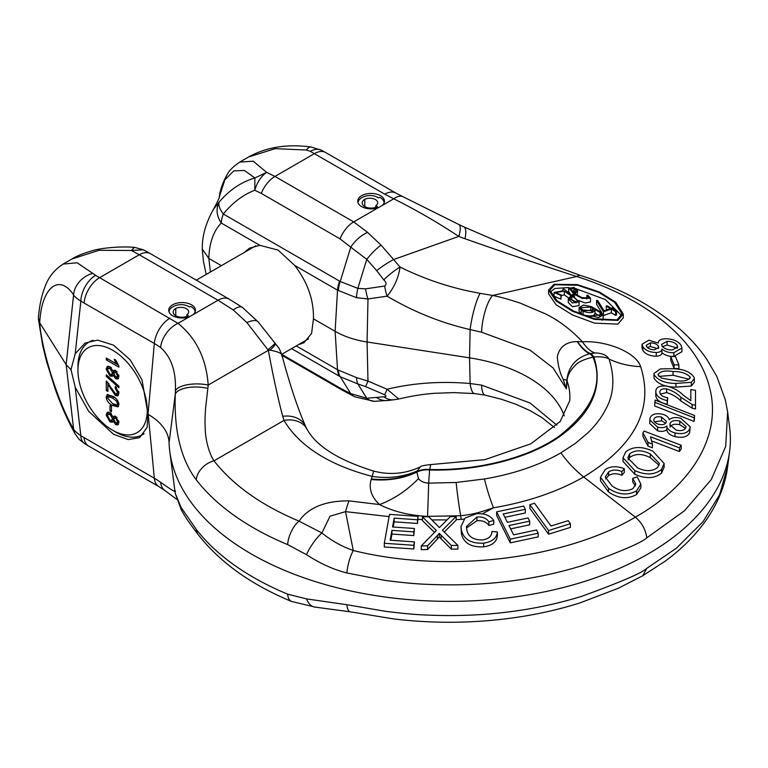<?xml version="1.0" encoding="UTF-8"?>
<svg xmlns="http://www.w3.org/2000/svg" width="768" height="768" viewBox="0 0 768 768"><rect width="100%" height="100%" fill="white"/><g stroke="black" fill="none" stroke-linecap="round" stroke-linejoin="round"><path stroke-width="1.15" d="M550.138 292.157L554.851 288.48L568.646 287.558M575.568 288.547L605.414 299.587L621.754 315.706M554.851 284.755L577.603 285.235L598.781 292.397L614.659 302.381L622.032 313.939L616.973 319.872L594.269 318.739L573.043 310.781L557.126 300.816L549.802 290.198L554.851 284.755M623.28 314.102L623.28 317.808L617.856 324.125L594.509 323.126L572.544 314.986L556.09 304.733L548.554 293.798L548.554 290.083L556.099 301.018L572.582 311.29L594.518 319.411L617.856 320.419L623.28 314.102L615.725 302.208L599.318 291.936L577.363 284.621L553.968 284.304L548.544 290.083M463.786 226.848L458.755 224.448A22.272 6.509 117.5 0 1 458.774 236.41C437.549 222.374 415.872 209.837 393.744 198.797A22.272 11.261 -65.5 0 1 402.97 196.704L395.875 193.075A22.272 12.864 120 0 0 384.739 194.179L393.744 198.797L382.099 205.517A13.363 7.718 0 0 0 384.461 201.139A13.363 7.718 0 0 0 380.544 195.686A13.363 7.718 0 0 0 365.971 194.016A13.363 7.718 0 0 0 357.725 201.139A13.363 7.718 0 0 0 361.642 206.602A13.363 7.718 0 0 0 378.662 207.494L353.712 221.904L367.574 232.378L381.034 245.088L393.581 259.565L458.774 236.41L464.976 238.742C503.27 252.23 540.528 264.826 576.758 276.509A19.603 7.699 -72.3 0 1 580.733 275.549L552.432 265.181L463.786 226.848A22.272 6.893 113.6 0 1 464.976 238.742M244.118 252.547L249.466 248.17L259.862 245.328L278.112 250.09L294.653 265.411C307.613 282.202 313.882 300 313.44 318.826L311.606 333.389L304.042 342.701L298.349 344.707M556.867 425.174L530.054 402.998L481.603 385.133L470.131 383.52A26.285 6.922 95 0 0 474.624 393.59L485.203 395.146A26.285 7.411 -78.1 0 1 481.603 385.133M564.259 415.872A131.434 75.878 0 0 0 528.451 377.482A131.434 75.878 0 0 0 469.536 357.84L470.131 329.578L481.603 332.218L530.054 350.112L553.133 368.006L566.39 388.925L567.034 380.986A134.362 77.578 180 0 1 569.722 400.714L560.189 421.469L530.928 443.77L484.963 459.629L430.637 464.592L429.763 469.478C471.619 470.87 525.072 460.128 558.874 436.33C592.435 410.045 603.811 383.654 593.002 357.158C583.92 359.299 578.006 362.064 575.261 365.434C570.144 370.406 567.408 375.59 567.034 380.986A22.272 12.394 -175.4 0 1 566.813 380.314L566.39 388.925L563.194 379.354C559.968 373.046 558 365.53 557.309 356.794C559.45 346.848 566.074 341.789 577.2 341.587L582.432 341.789C605.693 340.387 635.894 351.974 640.637 366.624C654.077 408.758 635.088 445.536 583.68 476.947C558.067 491.626 528.01 501.907 493.507 507.811L482.333 513.821M287.645 544.608A277.498 160.214 180 0 1 253.478 527.837A277.498 160.214 180 0 1 196.205 479.731C181.008 459.504 174.029 431.078 175.258 394.464L169.066 442.656A280.685 162.048 0 0 0 169.786 451.363A280.685 162.048 0 0 0 251.222 553.91A280.685 162.048 0 0 0 547.392 591.235A280.685 162.048 0 0 0 729.6 451.363A280.685 162.048 0 0 0 729.6 427.277L727.632 412.003L725.702 446.342L711.35 479.462L684.49 510.768L646.79 537.84C642.202 542.371 620.525 551.674 581.779 565.747C557.126 573.322 531.811 578.611 505.834 581.626C480.605 584.717 453.734 585.581 425.194 584.237C415.344 583.862 402.106 582.614 385.469 580.483L346.896 572.966C333.523 569.597 320.074 563.51 306.538 554.688L287.645 544.608A19.603 9.35 -67.4 0 1 299.03 521.136C261.466 505.363 233.126 485.261 214.013 460.819C209.789 454.685 205.613 441.542 205.258 429.494C205.018 423.504 204.768 420.019 205.613 407.942L208.214 385.037C206.227 358.502 196.157 337.939 178.003 323.347L95.597 275.338A22.272 13.498 -63.2 0 0 80.832 301.162C76.339 298.138 73.93 296.045 73.594 294.893L66.144 364.656L71.002 369.667L75.216 353.75L85.027 343.114L97.546 340.118L113.51 345.13L130.157 359.818L141.994 379.824L148.042 414.307L147.091 427.45L139.613 437.645L128.237 439.594L113.51 434.256L88.666 411.293L75.216 387.254L71.002 369.667M198.49 534.998C185.885 518.342 185.434 516.95 181.43 510.211L175.19 493.248L181.123 507.523L196.205 529.277A19.603 14.621 142.4 0 0 198.49 534.998L198.49 534.998C220.214 562.57 251.222 584.717 291.514 601.44L315.274 607.142L350.15 611.789L393.734 618.931C430.224 623.299 466.752 623.366 503.309 619.123C530.112 615.965 555.6 610.589 579.782 602.976L618.23 588.307L642.797 575.712L646.79 568.358L676.445 548.15L703.037 521.674L719.51 494.947L727.632 466.608L729.6 451.363M172.618 315.725A13.363 7.718 180 0 1 168.701 310.272A13.363 7.718 180 0 1 176.957 303.139A13.363 7.718 180 0 1 191.52 304.819A13.363 7.718 180 0 1 195.437 310.272A13.363 7.718 180 0 1 193.085 314.65L189.638 316.627A13.363 7.718 180 0 1 172.618 315.725M148.042 414.307L154.339 343.478L80.832 301.162L75.216 353.75M175.392 490.915C176.208 492.797 171.274 489.926 160.598 482.314A79.958 46.166 0 0 0 154.339 478.243L80.832 435.715A22.272 12.029 -57.5 0 0 84.538 443.558L84.538 443.558C77.414 437.942 80.141 440.755 75.053 433.68L75.053 433.68A22.272 15.734 150.3 0 1 73.594 428.947C59.117 405.331 41.318 349.574 39.725 322.819C41.318 287.693 59.117 273.024 73.594 294.893A22.272 18.163 142.7 0 1 92.774 273.379L77.146 262.781L63.101 264.086C54.25 269.837 48.125 277.632 44.736 287.482C41.424 296.294 39.312 306.384 38.4 317.76L39.725 322.819L66.144 364.656L73.594 428.947C73.93 430.33 76.339 432.586 80.832 435.715L75.216 387.254M170.006 318.154A22.272 12.864 -60 0 0 154.339 343.478A79.958 46.166 180 0 1 160.598 347.558C171.274 356.976 176.208 371.462 175.392 391.027L175.258 394.464A22.272 9.053 2.3 0 1 207.802 388.426M169.066 442.656A71.29 41.155 -0 0 0 168.883 440.448A71.29 41.155 -0 0 0 148.205 414.403L154.339 478.243A22.272 12.864 -60 0 0 158.861 486.586L88.608 446.026A22.272 12.864 120 0 1 84.077 437.683M92.774 273.379L95.597 275.338M160.598 347.558A22.272 14.285 -53.8 0 1 178.003 323.347L189.638 316.627M175.392 391.027A22.272 8.285 0.6 0 1 208.214 385.037L268.349 350.323L246.864 322.55L233.232 309.946L218.035 300.24L193.085 314.65M160.598 482.314A22.272 14.285 126.2 0 0 164.842 490.464L176.515 499.171M196.205 529.277A277.498 160.214 -0 0 0 253.478 577.382A277.498 160.214 -0 0 0 287.645 594.154L306.538 598.906L346.896 604.723L385.469 611.309C402.106 613.402 415.354 614.63 425.194 614.986C453.734 616.272 480.605 615.36 505.834 612.25C531.811 609.197 557.126 603.878 581.779 596.294C620.525 582.182 642.202 572.87 646.79 568.358M84.077 302.918A22.272 12.864 120 0 1 99.744 277.584L139.277 254.765L131.376 250.493L99.062 250.282L71.99 258.96C76.925 255.907 83.923 253.104 92.976 250.541C98.928 248.563 118.32 246 134.458 247.344L131.376 250.493L143.395 249.811L150.413 253.661A22.272 12.864 120 0 0 139.277 254.765L218.035 300.24A22.272 12.864 -60 0 1 229.171 299.136L242.429 307.402L258.182 321.926A22.272 8.093 -38.5 0 1 258.24 321.994L275.395 343.661A22.272 2.333 -38.2 0 1 275.414 343.68L274.982 343.133A22.272 1.037 -38.3 0 0 274.982 343.123M233.232 309.946A22.272 8.477 -56.3 0 1 242.429 307.402M196.205 479.731A19.603 14.621 -37.6 0 1 214.013 460.819L283.997 420.413C299.578 446.362 329.002 465.034 372.259 476.438L373.594 471.072C338.294 460.022 316.07 446.006 306.912 428.995L306.912 428.995A26.285 20.419 150.7 0 0 283.997 420.413L282.691 416.304A26.285 19.939 -23.7 0 1 305.702 426.566L305.702 426.566C297.715 408.49 289.776 384.605 281.875 354.922C278.16 345.322 278.448 348.278 278.035 347.03L275.414 343.68A22.272 2.333 -38.2 0 1 270.106 350.16L268.118 349.632A22.272 1.037 -38.3 0 0 274.982 343.133L258.182 321.926A22.272 8.093 -38.5 0 0 246.864 322.55M306.538 554.688A19.603 4.886 -55.8 0 1 321.917 532.973L299.03 521.136C308.448 507.523 325.094 500.765 348.96 500.861L379.498 504.547C393.312 511.555 409.325 515.491 427.517 516.355L460.714 515.722A89.107 6.634 -93 0 1 461.184 519.36L456.163 519.61M346.896 572.966A19.603 5.616 -75.6 0 1 353.28 550.502C342.086 546.624 331.632 540.778 321.917 532.973L330.019 516.211L345.523 511.622A89.107 14.909 -83.1 0 1 348.96 500.861M480.115 293.338A26.285 4.387 102.9 0 0 470.131 329.578C441.043 322.877 413.366 311.731 387.11 296.16A22.272 8.208 -98.3 0 1 384.71 286.032C386.726 284.429 386.41 282.365 383.76 279.85A22.272 4.752 -40.4 0 1 400.032 267.053C425.683 279.696 452.371 288.461 480.115 293.338L492.643 295.45L576.758 276.509C648.797 299.395 699.062 342.096 709.891 388.81C721.622 435.331 692.87 484.474 635.366 517.162C563.654 559.45 446.918 573.744 353.28 550.502L345.523 511.622L389.107 516.624M346.896 604.723A19.603 6.278 101.6 0 0 350.15 611.789M306.538 598.906A19.603 11.702 93.8 0 0 315.274 607.142M287.645 594.154A19.603 9.35 112.6 0 0 291.514 601.44M282.691 416.304C277.824 397.834 273.053 375.84 268.349 350.323A26.285 6.019 -14.4 0 1 270.106 350.16C278.736 351.802 282.605 353.702 281.693 355.853M384.71 286.032L365.587 288.845A22.272 8.208 81.7 0 0 367.987 298.963L387.11 296.16C394.234 287.482 398.534 277.786 400.032 267.053L393.581 259.565A22.272 4.032 145.3 0 0 376.666 270.624L383.76 279.85M402.97 196.704L458.755 224.448M463.939 519.12L461.184 519.36M446.909 519.907L431.952 519.907M422.438 519.59L418.109 519.37M646.79 537.84C645.667 529.603 641.856 522.71 635.366 517.162L583.68 476.947C575.309 470.362 567.715 462.326 560.899 452.851L575.549 443.261L587.981 432.739C595.603 425.318 601.498 417.542 605.664 409.402C613.939 394.627 615.062 377.827 609.053 359.011A80.198 64.483 160.2 0 0 640.637 366.624M414.442 541.872L413.827 548.976L384.307 546.989L384.307 543.283L389.51 514.378L418.109 516.365L417.504 519.773L394.138 518.131L392.544 526.982L414.413 528.49L413.798 531.869L391.93 530.362L390.154 540.202L414.442 541.872L413.827 545.28L384.307 543.283M418.109 516.365L417.504 523.469L394.138 521.827L393.206 527.021M414.413 528.49L413.798 535.574L391.93 534.067L390.816 540.24M444.278 532.032L456.163 520.147L456.163 516.451L442.416 530.208L457.882 545.405L457.882 549.101L451.344 549.139L439.277 536.995L427.603 549.514L421.248 549.667L421.248 545.962L427.603 545.808L427.603 549.514M434.515 532.387L422.438 520.589L422.438 516.893L428.736 516.749L439.44 527.578L450.413 516.47L456.163 516.451M497.386 531.946L497.386 535.642C496.771 541.853 492.182 545.578 483.638 546.835C471.245 547.45 463.862 543.206 461.472 534.106L460.982 526.685L465.024 518.083L476.218 513.802C484.109 513.072 489.955 515.29 493.766 520.435L488.89 521.827C486.413 518.179 482.429 516.576 476.938 517.027L466.397 526.618L466.8 529.738C467.99 536.506 473.184 539.923 482.381 539.981C488.63 538.973 491.837 536.16 491.981 531.514L497.386 531.946C496.771 538.157 492.182 541.882 483.638 543.139C471.245 543.754 463.862 539.501 461.472 530.41L460.982 526.685M493.766 520.435L493.766 524.131L488.89 525.523C486.413 521.875 482.429 520.272 476.938 520.723L466.608 527.962M538.186 533.194L538.186 536.88L510.278 542.861L496.666 515.539L496.666 511.843L523.69 506.074L525.302 509.299L503.222 513.974L507.389 522.336L528.077 517.939L529.67 521.146L508.982 525.552L513.619 534.845L536.573 529.968L538.186 533.194L510.278 539.165L510.278 542.861M525.302 509.299L525.302 512.986L504.874 517.296M529.67 521.146L529.67 524.842L510.643 528.874M570.403 523.709L570.403 527.405L548.602 534.202L529.891 508.387L529.891 504.701L534.509 503.232L551.002 525.994L568.195 520.666L570.403 523.709L548.602 530.506L548.602 534.202M481.603 332.218A26.285 7.392 102 0 1 492.643 295.45C499.392 296.726 508.627 299.299 520.349 303.168L545.136 313.728C558.307 320.045 570.739 329.395 582.432 341.789A80.198 30.595 87.8 0 0 594.998 352.982L590.544 353.558A80.198 25.536 77.6 0 1 577.43 341.578M690.816 396.038L690.816 393.312M695.491 408.989L695.491 405.293L695.491 408.989L692.112 408.163L680.87 400.973C677.347 397.258 672.605 394.464 666.643 392.582L660.365 394.07M667.728 397.766L667.21 404.285C659.789 402.643 655.978 399.61 655.776 395.155L655.776 391.459C655.958 387.254 659.626 385.45 666.758 386.064C673.67 387.907 679.152 390.941 683.213 395.165L690.816 400.694L690.816 389.616L695.491 390.307L695.491 405.293L692.112 404.467L680.87 397.277C677.347 393.562 672.605 390.768 666.643 388.877C662.304 388.493 660.019 389.568 659.798 392.122C660.125 395.03 662.765 396.912 667.728 397.766L667.21 400.589C659.789 398.947 655.978 395.904 655.776 391.459M694.464 419.174L693.984 421.411L654.653 405.965L655.133 400.07L694.464 415.478L694.464 419.174M690.134 426.71L689.731 432.509C687.696 436.877 682.8 438.25 675.024 436.627C670.003 435.216 667.267 432.883 666.826 429.638C664.675 431.434 661.613 431.837 657.629 430.838L649.699 423.523L650.074 417.926C651.802 414.134 656.016 412.915 662.688 414.288C666.48 415.421 668.659 417.226 669.226 419.693C671.914 417.446 675.773 416.986 680.784 418.282L690.134 426.71L689.731 428.813C687.696 433.19 682.8 434.554 675.024 432.931C670.003 431.52 667.267 429.187 666.826 425.942L666.826 429.638M652.406 447.792L652.406 443.731L652.406 447.792L648.01 446.122L642.941 436.435L642.941 432.749L644.093 431.078L681.206 445.258L681.206 448.954L679.421 451.536L652.08 441.091M664.138 463.469L664.138 467.165L661.574 473.098C654.643 478.675 645.715 479.059 634.79 474.269L623.03 461.424L623.03 457.728L625.651 451.93C632.784 446.323 641.885 446.093 652.944 451.238L664.138 463.469L661.574 469.402C654.643 474.979 645.715 475.373 634.79 470.582L634.79 474.269M635.443 485.856L632.726 482.083L632.726 478.397L637.171 476.832L640.848 484.118L636.614 490.819C627.734 495.734 618.374 494.899 608.534 488.333L600.49 477.178L605.261 469.507C610.608 466.118 616.954 465.85 624.317 468.71L621.878 471.571C616.819 469.469 612.413 469.574 608.63 471.888L605.29 477.053L612.048 485.885C618.931 490.982 625.882 491.923 632.899 488.688L635.818 484.042L632.726 478.397M640.848 484.118L640.848 487.805L636.614 494.515C627.734 499.421 618.374 498.595 608.534 492.019L600.49 480.864L600.49 477.178M624.317 468.71L624.317 472.406L621.878 475.258C616.819 473.155 612.413 473.261 608.63 475.584L605.616 478.973M694.33 378.557L694.33 382.262L691.354 386.006L675.917 387.13C665.184 387.043 657.898 384.096 654.058 378.278L653.914 373.469L660.442 368.88L672.365 368.726C683.078 368.822 690.355 371.741 694.186 377.472L694.33 378.557L691.354 382.31L675.917 383.434L675.917 387.13M678.902 368.63L674.102 368.525L670.714 360.182L670.714 356.477L675.504 356.592L678.902 364.925L678.902 368.63M681.946 347.99L681.946 351.696L673.872 356.41C669.005 356.563 665.021 355.325 661.92 352.694C661.901 354.806 660.01 355.978 656.266 356.198C649.824 356.026 645.35 354.096 642.864 350.41L642.019 347.942L642.019 344.237L648.826 340.224L658.253 343.037C658.243 340.416 660.614 338.976 665.376 338.736C672.835 338.87 678.048 341.04 681.014 345.235L681.946 347.99L673.872 352.704C669.005 352.867 665.021 351.629 661.92 348.989L661.92 352.694M294.653 265.411L337.526 290.17L335.117 331.334A71.29 41.155 0 0 0 367.075 341.99L469.536 357.84L470.131 383.52C441.034 381.014 413.366 382.925 387.11 389.251L398.726 399.014C416.678 394.829 425.77 394.099 434.198 393.312L453.917 392.611L474.624 393.59M382.099 205.517L378.662 207.494M418.454 478.627C420.672 481.373 424.061 482.88 428.64 483.149L429.61 469.978A22.272 17.914 -163 0 0 416.899 472.051L418.454 478.627A80.198 55.478 -47.4 0 1 379.498 504.547C371.376 496.829 368.592 488.477 371.165 479.491L372.259 476.438A80.198 63.494 23.6 0 0 417.293 470.89L417.053 471.552A22.272 17.914 17 0 1 429.763 469.478L429.61 469.978C477.485 471.456 529.344 458.16 559.536 436.656C592.109 413.136 603.533 386.573 593.827 356.986L593.002 357.158A22.272 6.221 -101.9 0 0 589.718 353.731C576.067 357.619 568.426 366.48 566.813 380.314A80.198 5.894 178.9 0 0 563.194 379.354M484.406 478.973A80.198 18.211 80.2 0 0 493.507 507.811C480.355 512.141 473.27 514.502 460.714 515.722A80.198 7.766 -94.2 0 1 456.134 482.477L484.406 478.973C513.715 473.99 539.213 465.283 560.899 452.851M413.827 548.976L413.827 545.28M391.93 534.067L391.93 530.362M413.798 535.574L413.798 531.869M394.138 521.827L394.138 518.131M417.504 523.469L417.504 519.773M437.414 539.194L437.414 535.498L427.603 545.808M439.277 536.995L439.277 533.29L437.414 535.498M441.062 538.906L441.062 535.21L439.277 533.29M451.344 549.139L451.344 545.443L441.062 535.21M457.882 545.405L451.344 545.443M421.248 545.962L436.368 530.506L422.438 516.893M476.938 520.723L476.938 517.027M488.89 525.523L488.89 521.827M461.472 534.106L461.472 530.41M483.638 546.835L483.638 543.139M510.278 539.165L496.666 511.843M548.602 530.506L529.891 504.701M667.21 404.285L667.21 400.589M666.643 392.582L666.643 388.877M692.112 408.163L692.112 404.467M693.984 421.411L694.464 415.478M693.984 417.715L654.653 402.269M675.024 436.627L675.024 432.931M689.731 432.509L689.731 428.813M657.629 430.838L657.629 427.142L649.699 419.827M666.826 425.942C664.675 427.738 661.613 428.141 657.629 427.142M648.01 446.122L648.01 442.426L642.941 432.749M679.421 451.536L679.421 447.84L650.496 436.79L652.406 444.106L648.01 442.426M681.206 445.258L679.421 447.84M661.574 473.098L661.574 469.402M634.79 470.582L623.03 457.728M577.2 341.587A80.198 24.115 -102.1 0 0 589.718 353.731L590.544 353.558A22.272 6.221 78.1 0 1 593.827 356.986C600.778 356.458 605.856 357.13 609.053 359.011C606.586 355.056 601.901 353.05 594.998 352.982M608.63 475.584L608.63 471.888M621.878 475.258L621.878 471.571M608.534 492.019L608.534 488.333M636.614 494.515L636.614 490.819M691.354 386.006L691.354 382.31M654.058 378.278L653.914 373.469M675.917 383.434C665.184 383.347 657.898 380.4 654.058 374.582M674.102 368.525L674.102 364.819L670.714 356.477M678.902 364.925L674.102 364.819M673.872 356.41L673.872 352.704M642.864 350.41L642.864 346.704L642.019 344.237M656.266 356.198L656.266 352.502C649.824 352.33 645.35 350.4 642.864 346.704M661.92 348.989C661.901 351.101 660.01 352.272 656.266 352.502M376.666 397.642A22.272 18.336 80 0 0 388.694 400.387L393.562 399.802A22.272 17.213 -94.2 0 1 383.76 396.778L366.778 398.246L350.774 393.648L340.07 388.022A22.272 12.864 120 0 0 342.566 390.346L281.99 355.373M430.637 464.592C424.685 465.149 421.286 465.898 420.442 466.829L417.293 470.89M313.44 318.826L335.117 331.334L337.526 369.725L356.496 377.606L367.987 381.091L367.075 341.99L367.987 298.963L356.496 297.706L337.526 290.17A22.272 12.864 -60 0 1 339.6 281.146L223.315 214.013C219.571 208.973 218.198 204.96 219.216 201.984C215.818 208.675 216.49 215.693 221.251 223.037C213.379 231.283 209.242 243.091 208.848 258.432L221.386 265.67M384.71 394.781L387.11 389.251L367.987 381.091L365.587 386.621L384.71 394.781C386.65 396.173 386.333 396.835 383.76 396.778M381.034 245.088A22.272 5.597 132.2 0 0 366.778 259.325L376.666 270.624M367.574 232.378A22.272 11.434 135 0 0 350.774 247.162L366.778 259.325L357.85 288.374L340.224 281.482A22.272 13.056 117 0 0 338.448 290.678M210.384 272.026L208.848 258.432L202.31 249.101C201.974 236.506 205.69 223.229 213.466 209.27L219.216 201.984C229.373 190.022 241.267 182.016 254.899 177.965L266.64 172.397C261.091 176.266 257.136 182.227 254.755 190.272L254.899 177.965L244.378 170.438L233.75 170.909L224.861 179.818L219.302 196.742C220.099 189.917 222.749 182.477 227.261 174.413C229.133 170.611 233.309 166.502 239.77 162.096L253.238 161.184L266.64 172.397L274.954 176.438L314.477 153.61A22.272 12.864 120 0 1 325.622 152.506L321.494 150.25A22.272 13.651 117.4 0 0 310.349 151.354L384.739 194.179M321.494 150.25L311.002 146.995A22.272 7.594 97.6 0 0 306.403 150.038L310.349 151.354M306.403 150.038L275.184 148.646L248.65 156.96C266.314 147.13 287.088 143.808 311.002 146.995M456.134 482.477L428.64 483.149A80.198 2.333 -89.1 0 1 427.517 516.355M456.115 516.499L450.163 516.71M679.766 421.066L686.045 426.528L685.824 427.709C684.326 430.435 681.101 431.232 676.128 430.099L669.83 424.589L670.051 423.456C671.539 420.72 674.774 419.923 679.766 421.066L679.766 424.762L685.373 428.208M661.594 417.072L666.384 421.334L666.192 422.314C665.078 424.531 662.534 425.184 658.541 424.262C654.922 422.995 653.414 421.238 654.01 418.982C655.162 416.842 657.686 416.208 661.594 417.072L661.594 420.768L665.674 423.206M653.818 419.914L654.01 420.902M650.275 453.907L659.424 463.565L657.629 467.51C652.282 471.562 645.571 471.667 637.517 467.827L627.821 457.968L629.635 453.83C635.194 449.808 642.077 449.827 650.275 453.907L650.275 457.594L659.088 465.331M690.221 378.173L690.221 377.184C688.33 380.726 683.328 381.85 675.226 380.544L661.613 378.154L658.051 374.89C659.894 371.338 664.886 370.214 673.046 371.539C680.774 371.376 686.496 373.258 690.221 377.184L690.278 377.712M658.051 374.89L657.994 374.352M667.075 341.357C671.808 341.366 675.197 342.691 677.213 345.35L677.712 346.925L672.25 349.997C667.536 349.978 664.166 348.653 662.122 346.003L661.594 344.41L667.075 341.357L667.075 345.062L676.138 347.779M650.458 342.874C654.163 342.922 656.784 343.987 658.33 346.07L658.771 347.424L654.47 349.805C650.774 349.718 648.154 348.624 646.618 346.541L646.205 345.302L650.458 342.874L650.458 346.579L657.168 348.499M355.037 396.883L355.037 396.883A22.272 16.56 -65.1 0 1 350.774 393.648L340.224 376.723L357.85 383.923L366.778 398.246A22.272 15.514 -88.4 0 0 374.314 401.328L355.037 396.883L342.566 390.346M356.496 297.706A22.272 7.651 -74.2 0 1 357.85 288.374L365.587 288.845M356.496 377.606A22.272 7.939 104.8 0 0 357.85 383.923L365.587 386.621M338.448 370.262A22.272 12.086 120.8 0 0 340.224 376.723L339.6 376.358A22.272 12.864 -60 0 1 337.526 369.725L296.266 345.907M261.312 193.411L340.07 238.877A22.272 12.864 120 0 1 353.712 221.904L274.954 176.438A22.272 12.864 120 0 0 261.312 193.411L254.755 190.272C242.966 194.832 232.483 202.752 223.315 214.013A22.272 12.864 120 0 0 221.251 223.037L259.862 245.328M670.051 423.456L670.051 425.75M670.051 427.152C671.539 424.416 674.774 423.619 679.766 424.762M654.528 421.805L661.594 420.768M629.635 453.83L629.635 457.526C635.194 453.504 642.077 453.523 650.275 457.594M628.128 459.878L629.635 457.526M673.046 371.539L673.046 375.235L689.174 379.248M658.915 376.406L673.046 375.235M677.213 345.35L677.213 348.307M662.122 346.752L667.075 345.062M658.33 346.07L658.33 348.538M647.27 347.366L650.458 346.579M590.496 298.224L587.837 295.171L586.81 295.382L589.248 298.099L581.798 297.552L575.059 293.875L577.613 290.17L568.646 287.674L573.619 293.77L571.632 295.277L563.53 288.72L562.848 289.402L563.088 290.746L554.054 292.464L560.928 295.469L561.302 294.989L555.302 292.598L564.298 291.149L570.989 295.718L568.282 298.8L572.381 302.986L579.072 301.862L572.554 295.795L574.426 294.365L582.326 298.416L590.496 298.224L590.496 301.939L585.274 302.986L578.65 300.576M579.072 301.862L579.072 305.578L572.381 306.701L568.282 302.515L568.282 298.8M569.808 298.733L564.298 294.874L561.302 295.642M561.302 294.989L560.928 299.184L554.054 296.189L554.045 292.464M570.634 294.682L568.637 291.398L568.646 287.674M577.613 290.17L577.21 295.296M601.738 312.72L596.515 304.214L596.515 300.499L603.437 311.818L611.338 309.091L615.619 311.635L616.502 311.328L616.502 315.034L615.619 315.341L611.338 312.806L603.437 315.523L603.158 315.072M606.461 309.946L606.173 306.058L610.454 308.573L604.022 310.781L597.706 300.47L596.515 300.499M591.571 316.291L583.037 314.966L581.232 313.93L581.232 310.224L583.037 311.251C590.237 313.594 594.202 312.998 594.912 309.456L595.046 313.814L592.666 316.042M581.232 313.93L579.091 311.309L579.091 307.594L583.555 305.04L591.571 306.691L601.018 312.23L603.158 314.938L598.685 317.558L590.688 315.792L590.688 317.741M603.158 314.938L603.158 318.643L602.045 320.342M594.912 309.456L600.134 312.538L600.134 316.253L594.912 313.171M586.81 295.382L586.81 299.002M562.848 289.402L562.848 291.302M560.928 295.469L560.928 299.184M564.298 291.149L564.298 294.874M574.426 294.365L574.426 296.928M603.437 311.818L603.437 315.523M611.338 309.091L611.338 312.806M615.619 311.635L615.619 315.341M616.502 311.328L612.221 308.784L613.622 308.304L613.622 309.619M613.622 308.304L612.739 307.786L611.338 308.266L607.046 305.76L606.173 306.058M583.037 311.251L583.037 314.966M600.134 312.538L601.91 314.774L590.688 315.792M581.232 310.224L579.091 307.594M571.824 296.275C575.539 298.157 577.392 300.154 577.373 302.256L569.779 299.04L571.824 296.275L571.824 299.99L575.99 302.89M577.546 301.555L577.373 302.256M574.07 287.376L576.106 289.987L574.176 293.194L570.01 288.106L574.07 287.376L574.07 291.091L575.318 291.984M592.406 307.997L593.798 309.955L583.834 310.906L580.339 307.738L590.688 306.998L592.406 307.997L592.406 311.587M571.555 290.611L574.07 291.091M590.688 306.998L590.688 310.704L592.406 311.702M590.688 310.704L581.894 309.782M112.598 350.198A49.008 28.291 60 0 1 147.254 410.218A49.008 28.291 60 0 1 112.598 430.224L112.598 430.224A49.008 28.291 60 0 1 77.952 370.205A49.008 28.291 60 0 1 112.598 350.198M115.757 432.048L112.598 430.224L115.757 432.048A53.462 30.864 60 0 0 142.483 434.698A53.462 30.864 60 0 0 144.058 433.67M77.952 370.205L77.952 366.566A53.462 30.864 60 0 1 89.021 342.096A53.462 30.864 60 0 1 93.254 340.32M115.728 416.458L113.942 416.218L113.213 417.206L110.016 412.598L107.261 412.272L106.138 415.027L109.968 421.901L112.368 422.218L113.213 421.056L115.68 424.637L117.898 424.858L118.906 422.371L115.728 416.458M107.357 394.57L106.138 397.114C106.886 401.107 109.018 403.891 112.512 405.456L117.936 406.886L118.906 404.486C118.147 400.483 116.026 397.699 112.512 396.134L107.107 394.685M118.906 386.198L106.301 374.822L106.301 376.368L118.906 387.744L118.906 386.198M106.301 358.032L106.301 359.894L118.906 367.171L118.906 365.971L115.757 360.134L114.259 359.27L116.122 363.706L106.301 358.032M115.728 370.56L113.942 370.33L113.213 371.318L110.016 366.701L107.261 366.384L106.138 369.13L109.968 376.003L112.368 376.33L113.213 375.158L115.68 378.749L117.898 378.97L118.906 376.474L115.728 370.56M106.301 390.49L107.914 391.421L107.914 384.307L115.421 395.568L117.84 395.837L118.906 393.101L115.354 386.39L115.19 388.157L117.446 392.227L116.794 393.84L115.411 393.696L106.301 380.976L106.301 390.49L107.875 389.578L107.875 382.282M111.475 406.349L110.016 405.514L110.016 410.918L111.475 411.763L111.475 406.349M114.874 416.102L113.213 417.206M118.55 424.166L117.264 423.725L115.68 424.637M117.264 423.725L116.323 423.005M114.029 420.586L113.213 421.056M113.021 421.507L111.542 420.989L109.968 421.901M111.542 420.989L110.611 420.326M107.75 414.893L107.712 414.115L106.138 415.027M107.712 414.115L108.163 412.022M118.57 406.186L114.096 404.554L112.512 405.456M114.096 404.554L112.81 403.766M107.77 397.094L107.712 396.202L106.138 397.114M107.712 396.202L108.048 394.474M106.301 376.368L107.347 375.763M118.061 364.867L107.875 358.992L106.301 359.894M117.053 363.168L116.122 363.706M114.874 370.214L113.213 371.318M118.55 378.278L117.264 377.837L115.68 378.749M117.264 377.837L116.323 377.107M114.029 374.688L113.213 375.158M113.021 375.61L111.542 375.101L109.968 376.003M111.542 375.101L110.611 374.438M107.75 369.005L107.712 368.218L106.138 369.13M107.712 368.218L108.163 366.134M107.914 384.307L108.989 383.683M116.794 393.84L118.867 392.323M118.752 391.469L117.446 392.227M116.554 387.37L115.19 388.157M118.493 395.155L116.995 394.666L115.421 395.568M116.995 394.666L116.016 393.946M111.36 387.917L110.256 388.55M110.016 410.918L111.475 410.083M117.053 417.542L115.718 418.31L117.446 421.555L116.947 422.88L115.642 422.746L113.894 419.52L114.413 418.138L116.659 417.149M118.858 421.584L116.947 422.88M111.408 413.693L110.045 414.48L112.445 418.618L111.782 420.269L109.997 420.048L107.597 415.882L108.288 414.182L110.976 413.28M113.923 416.794L113.366 419.366L111.782 420.269M118.714 402.893L116.851 404.947L112.522 403.594L107.597 397.958L109.795 395.731L113.808 396.931M118.848 403.594L116.851 404.947M117.053 371.654L115.718 372.422L117.446 375.658L116.947 376.992L115.642 376.858L113.894 373.622L114.413 372.24L116.659 371.251M118.858 375.686L116.947 376.992M111.408 367.795L110.045 368.582L112.445 372.73L111.782 374.381L109.997 374.15L107.597 369.984L108.288 368.285L110.976 367.382M113.923 370.906L113.366 373.469L111.782 374.381M117.446 421.555L118.733 420.816M114.413 418.138L115.718 418.31M112.445 418.618L114.019 417.715M108.288 414.182L110.045 414.48M114.077 397.104L112.522 397.997L116.582 401.194L117.677 400.56M108.221 396.643L112.522 397.997M116.582 401.194L117.446 403.622M117.446 375.658L118.733 374.918M114.413 372.24L115.718 372.422M112.445 372.73L114.019 371.818M108.288 368.285L110.045 368.582M358.061 202.858A13.027 7.526 180 0 1 358.291 201.533A13.027 7.526 180 0 1 369.802 195.475A11.136 6.432 180 0 1 377.635 197.357A11.136 6.432 180 0 1 378.394 197.837A2.227 1.286 180 0 1 379.978 197.462A13.027 7.526 180 0 1 380.304 197.635A13.027 7.526 180 0 1 383.885 201.533L384.211 202.512A13.363 7.718 180 0 1 384.23 202.56M357.955 202.56A13.363 7.718 180 0 1 357.965 202.512L358.291 201.533M383.885 201.533A13.027 7.526 180 0 1 384.125 202.858M364.79 199.325A8.909 5.146 0 0 0 362.179 202.963A8.909 5.146 0 0 0 367.68 207.715A8.909 5.146 0 0 0 377.395 206.602L375.821 205.69A7.814 4.512 0 0 0 377.702 202.742A7.814 4.512 0 0 0 373.152 198.643A7.814 4.512 0 0 0 364.79 199.325L364.79 206.602M375.821 205.69L375.821 207.322M169.037 311.99A13.027 7.526 180 0 1 169.277 310.666A13.027 7.526 180 0 1 180.787 304.608A11.136 6.432 180 0 1 188.611 306.49A11.136 6.432 180 0 1 189.37 306.97A2.227 1.286 180 0 1 190.963 306.595A13.027 7.526 180 0 1 191.28 306.768A13.027 7.526 180 0 1 194.861 310.666L195.187 311.645A13.363 7.718 180 0 1 195.206 311.693M168.931 311.693A13.363 7.718 180 0 1 168.941 311.645L169.277 310.666M194.861 310.666A13.027 7.526 180 0 1 195.101 311.99M175.766 308.458A8.909 5.146 0 0 0 173.155 312.086A8.909 5.146 0 0 0 178.656 316.848A8.909 5.146 0 0 0 188.371 315.725L186.797 314.822A7.814 4.512 0 0 0 188.678 311.875A7.814 4.512 0 0 0 184.128 307.776A7.814 4.512 0 0 0 175.766 308.458L175.766 315.725M186.797 314.822L186.797 316.454M277.718 346.646L275.395 343.661M371.165 479.491A80.198 64.483 -163 0 0 416.899 472.051L417.053 471.552A80.198 64.483 -163 0 1 371.318 478.992M680.87 400.973L680.87 397.277M340.07 238.877L350.774 247.162L340.224 281.482L339.6 281.146M291.562 348.624L339.6 376.358M340.07 388.022L281.712 354.336L308.554 338.813M175.19 493.248L169.786 451.363M75.053 433.68C67.987 421.248 61.315 406.243 55.056 388.666L46.426 360.883L42.72 345.667L38.41 319.123M84.538 443.558L88.608 446.026M158.861 486.586L164.842 490.464M150.413 253.661L229.171 299.136M63.101 264.086L71.99 258.96M727.632 412.003L725.366 399.926L716.842 376.493L706.704 359.146C699.053 348.058 689.702 337.699 678.662 328.061C652.368 305.482 619.728 287.971 580.733 275.549M642.816 575.702L664.973 561.293C677.491 552.182 692.16 539.386 705.091 521.654C717.763 503.75 725.28 485.395 727.632 466.608L727.632 466.608M143.395 249.811L134.458 247.344M306.912 428.995L305.702 426.566M554.458 427.546L541.776 417.485L530.054 410.611L515.76 404.179L501.13 399.168L485.203 395.146M325.622 152.506L395.875 193.075M420.442 466.829C405.37 473.885 389.76 475.296 373.594 471.072M239.77 162.096L248.65 156.96M388.694 400.387L374.314 401.328M393.562 399.802L398.726 399.014M202.31 249.552L203.424 261.36L206.218 274.426M219.331 196.589C219.658 197.29 217.699 201.523 213.466 209.27M91.594 340.608L89.021 342.096M255.85 245.77L196.301 280.157M143.904 433.872L142.483 434.698"/></g></svg>
